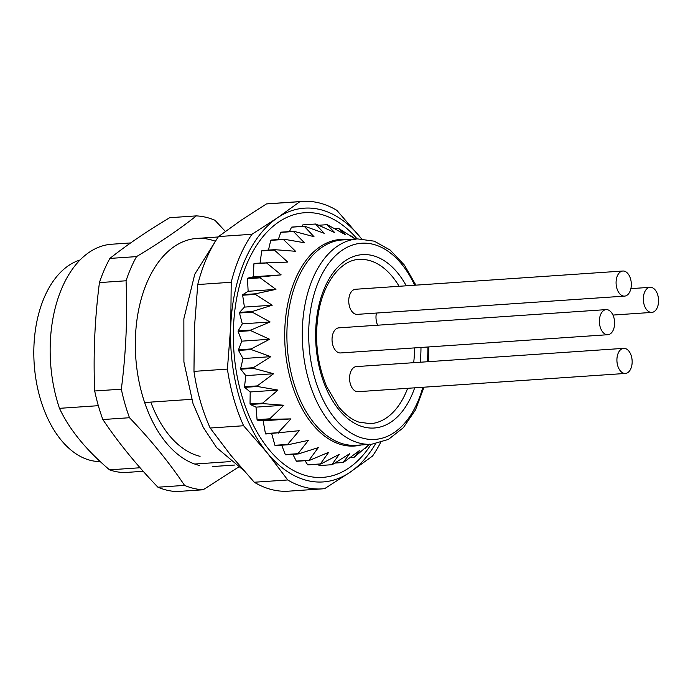 <?xml version="1.0" encoding="UTF-8"?>
<svg xmlns="http://www.w3.org/2000/svg" width="693" height="693" viewBox="0 0 693 693"><rect width="100%" height="100%" fill="white"/><g stroke="black" fill="none" stroke-linecap="round" stroke-linejoin="round"><path stroke-width="1.04" d="M357.138 238.946A132.632 80.076 86.1 0 0 246.595 264.492A132.632 80.076 86.1 0 0 268.685 449.168A132.632 80.076 86.1 0 0 371.145 444.274M331.938 464.708L319.542 465.557A120.625 72.834 -93.9 0 1 319.386 465.566A120.625 72.834 -93.9 0 1 319.161 465.583L331.86 464.717L339.215 454.348L320.781 464.024L308.073 464.89A120.625 72.834 -93.9 0 1 307.692 464.812L320.391 463.946L328.655 452.33L309.39 460.412L296.691 461.278A120.625 72.834 -93.9 0 1 296.309 461.105L309.009 460.239L318.295 447.626L298.354 453.941L285.655 454.807A120.625 72.834 -93.9 0 1 285.291 454.539L297.99 453.672L308.402 440.358L287.95 444.776L275.251 445.642A120.625 72.834 -93.9 0 1 274.913 445.287L271.673 433.593M285.291 454.539L281.704 445.201M296.309 461.105L292.879 454.313M307.692 464.812L305.024 460.706M319.161 465.583L318.018 464.215M301.871 226.377L302.815 224.887A120.625 72.834 -93.9 0 1 302.962 224.879A120.625 72.834 -93.9 0 1 303.101 224.87M289.466 231.601L291.554 227.183A120.625 72.834 -93.9 0 1 291.926 227.061L304.625 226.195L324.194 233.281L315.514 224.021A120.625 72.834 -93.9 0 1 315.67 224.012A120.625 72.834 -93.9 0 1 315.895 223.995L334.702 232.579L326.983 224.688A120.625 72.834 -93.9 0 1 327.365 224.757L345.261 234.598L338.375 228.3A120.625 72.834 -93.9 0 1 338.747 228.473L355.622 239.302M278.3 239.561L280.778 232.389A120.625 72.834 -93.9 0 1 281.124 232.164L293.823 231.297L314.007 236.703L304.253 226.316A120.625 72.834 -93.9 0 1 304.625 226.195M268.46 250.095L270.746 240.367A120.625 72.834 -93.9 0 1 271.067 240.055L283.766 239.189L304.383 242.749L293.477 231.523A120.625 72.834 -93.9 0 1 293.823 231.297M260.083 262.942L261.711 250.935A120.625 72.834 -93.9 0 1 261.997 250.537L274.697 249.671L295.556 251.282L283.446 239.501A120.625 72.834 -93.9 0 1 283.766 239.189M287.95 444.776A120.625 72.834 -93.9 0 1 287.612 444.421L299.203 430.7L265.731 434A120.625 72.834 -93.9 0 1 265.428 433.567L263.141 420.798L257.328 420.166A120.625 72.834 -93.9 0 1 257.068 419.672L256.012 407.137L250.251 404.495A120.625 72.834 -93.9 0 1 250.034 403.941L250.19 391.961L244.672 387.361A120.625 72.834 -93.9 0 1 244.516 386.772L245.816 375.632L240.74 369.196A120.625 72.834 -93.9 0 1 240.636 368.572L243.009 358.558L238.531 350.433A120.625 72.834 -93.9 0 1 238.487 349.8L241.822 341.155L238.123 331.549A120.625 72.834 -93.9 0 1 238.141 330.916L242.299 323.865L239.501 312.993A120.625 72.834 -93.9 0 1 239.579 312.378L244.421 307.094L242.654 295.235A120.625 72.834 -93.9 0 1 242.793 294.655L248.137 291.277L247.488 278.707A120.625 72.834 -93.9 0 1 247.678 278.179L253.361 276.784L253.898 263.816A120.625 72.834 -93.9 0 1 254.14 263.349L287.751 262.084L274.411 250.069A120.625 72.834 -93.9 0 1 274.697 249.671M361.538 238.834A137.205 82.839 86.1 0 0 360.343 237.344A137.205 82.839 86.1 0 0 277.382 217.871A137.205 82.839 86.1 0 0 230.769 325.58A137.205 82.839 86.1 0 0 267.126 452.754A137.205 82.839 86.1 0 0 350.095 472.228A137.205 82.839 86.1 0 0 375.519 443.789M130.648 242.94L111.677 244.231A114.336 69.031 86.1 0 0 59.477 408.333C69.257 429.305 85.941 449.809 109.529 469.837L140.064 467.758M191.614 399.315L144.638 402.52M98.337 405.682L59.477 408.333M194.681 464.033L230.457 461.59M109.529 469.837A114.336 69.031 86.1 0 0 127.243 472.375L143.182 471.292M100.234 461.547A101.758 61.443 -93.9 0 1 34.65 369.447A101.758 61.443 -93.9 0 1 80.041 260.005M334.832 463.08L343.13 462.517L349.714 453.646L332.242 464.691A120.625 72.834 -93.9 0 1 332.094 464.7A120.625 72.834 -93.9 0 1 331.86 464.717M349.956 457.683L353.932 457.406L359.91 450.225L343.503 462.396A120.625 72.834 -93.9 0 1 343.13 462.517M369.534 444.17L354.279 457.189A120.625 72.834 -93.9 0 1 353.932 457.406M363.323 449.566L369.317 444.395M348.752 234.814L355.327 239.068M334.416 228.569L338.375 228.3M318.711 225.251L326.983 224.688M302.815 224.887L315.514 224.021M291.554 227.183L304.253 226.316M280.778 232.389L293.477 231.523M270.746 240.367L283.446 239.501M261.711 250.935L274.411 250.069M253.898 263.816L266.597 262.95A120.625 72.834 -93.9 0 1 266.84 262.482M247.678 278.179L281.159 274.887L266.597 262.95M247.488 278.707L260.187 277.841A120.625 72.834 -93.9 0 1 260.377 277.313M242.793 294.655L255.492 293.789L275.944 289.379L260.187 277.841M242.654 295.235L255.353 294.369A120.625 72.834 -93.9 0 1 255.492 293.789M239.579 312.378L252.278 311.512L272.228 305.197L255.353 294.369M239.501 312.993L252.209 312.127A120.625 72.834 -93.9 0 1 252.278 311.512M238.141 330.916L250.84 330.05L270.105 321.968L252.209 312.127M238.123 331.549L250.823 330.682A120.625 72.834 -93.9 0 1 250.84 330.05M238.487 349.8L251.195 348.934L269.629 339.258L250.823 330.682M238.531 350.433L251.238 349.567A120.625 72.834 -93.9 0 1 251.195 348.934M240.636 368.572L253.335 367.706L270.807 356.661L251.238 349.567M240.74 369.196L253.439 368.329A120.625 72.834 -93.9 0 1 253.335 367.706M244.516 386.772L257.216 385.906L273.622 373.735L253.439 368.329M244.672 387.361L257.372 386.495A120.625 72.834 -93.9 0 1 257.216 385.906M250.034 403.941L262.734 403.075L277.988 390.064L257.372 386.495M250.251 404.495L262.95 403.629A120.625 72.834 -93.9 0 1 262.734 403.075M257.068 419.672L269.768 418.806L283.809 405.24L262.95 403.629M257.328 420.166L270.027 419.3A120.625 72.834 -93.9 0 1 269.768 418.806M265.428 433.567L278.127 432.701L290.939 418.901L270.027 419.3M278.43 433.134A120.625 72.834 -93.9 0 1 278.127 432.701M266.424 203.941L241.008 220.348L218.52 236.564L251.966 234.277L277.382 217.871L299.87 201.663L266.424 203.941A144.066 86.98 86.1 0 1 269.014 203.699L302.469 201.42A144.066 86.98 -93.9 0 1 336.833 210.334L361.555 238.834M218.52 236.564A144.066 86.98 86.1 0 0 197.756 284.546L194.404 328.058L193.971 371.379L227.417 369.092L230.769 325.58L231.211 282.259L197.756 284.546M231.211 282.259A144.066 86.98 -93.9 0 1 251.966 234.277M193.971 371.379A144.066 86.98 86.1 0 0 210.161 428.031L230.752 455.24L254.27 482.241L287.725 479.963L267.126 452.754L243.607 425.745L210.161 428.031M243.607 425.745A144.066 86.98 -93.9 0 1 227.417 369.092M254.27 482.241A144.066 86.98 86.1 0 0 288.635 491.164L322.08 488.877A144.066 86.98 -93.9 0 1 287.725 479.963M380.561 442.628A144.066 86.98 -93.9 0 1 372.583 456.011L350.095 472.228L324.679 488.634A144.066 86.98 -93.9 0 1 322.08 488.877M299.87 201.663A144.066 86.98 -93.9 0 1 302.469 201.42M274.913 445.287L287.612 444.421M263.141 420.798L290.939 418.901M256.012 407.137L283.809 405.24M250.19 391.961L277.988 390.064M245.816 375.632L273.622 373.735M243.009 358.558L270.807 356.661M241.822 341.155L269.629 339.258M242.299 323.865L270.105 321.968M244.421 307.094L272.228 305.197M248.137 291.277L275.944 289.379M253.361 276.784L281.159 274.887M399.107 286.287A82.32 49.705 86.1 0 0 359.052 259.442C341.952 259.728 323.371 281.237 318.269 314.033C314.44 339.613 317.238 363.816 326.663 386.625L338.686 406.904C345.079 414.596 351.749 419.646 358.688 422.046L370.261 423.7A82.32 49.705 86.1 0 0 407.631 388.314M413.678 362.682A82.32 49.705 86.1 0 0 414.561 347.903M625.389 373.449L358.047 391.692A12.578 7.597 -93.9 0 1 349.618 379.66A12.578 7.597 -93.9 0 1 356.341 366.597L623.674 348.354A12.578 7.597 -93.9 0 1 628.811 351.03A12.578 7.597 -93.9 0 1 631.938 364.761A12.578 7.597 -93.9 0 1 625.389 373.449A12.578 7.597 -93.9 0 1 617.368 364.336A12.578 7.597 -93.9 0 1 620.33 349.956A12.578 7.597 -93.9 0 1 623.674 348.354M377.642 325.208A12.578 7.597 -93.9 0 1 376.429 313.054M607.856 334.71L340.514 352.954A12.578 7.597 -93.9 0 1 332.086 340.921A12.578 7.597 -93.9 0 1 338.808 327.858L606.141 309.615A12.578 7.597 -93.9 0 1 611.269 312.292A12.578 7.597 -93.9 0 1 614.405 326.031A12.578 7.597 -93.9 0 1 607.856 334.71A12.578 7.597 -93.9 0 1 599.835 325.597A12.578 7.597 -93.9 0 1 602.797 311.226A12.578 7.597 -93.9 0 1 606.141 309.615M624.558 296.119L357.216 314.362A12.578 7.597 -93.9 0 1 348.787 302.33A12.578 7.597 -93.9 0 1 355.509 289.267L622.842 271.024A12.578 7.597 -93.9 0 1 627.971 273.7A12.578 7.597 -93.9 0 1 631.106 287.43A12.578 7.597 -93.9 0 1 624.558 296.119A12.578 7.597 -93.9 0 1 616.536 287.006A12.578 7.597 -93.9 0 1 619.499 272.626A12.578 7.597 -93.9 0 1 622.842 271.024M646.742 288.929A12.578 7.597 -93.9 0 1 650.086 287.318A12.578 7.597 -93.9 0 1 655.223 289.995A12.578 7.597 -93.9 0 1 658.35 303.733A12.578 7.597 -93.9 0 1 651.801 312.413A12.578 7.597 -93.9 0 1 643.78 303.3A12.578 7.597 -93.9 0 1 646.742 288.929M215.142 241.173A114.336 69.031 86.1 0 0 135.741 331.696A114.336 69.031 86.1 0 0 199.688 465.505M150.797 402.096A105.05 63.427 86.1 0 0 200.086 456.323M225.381 231.419L214.943 220.253A137.205 82.839 86.1 0 0 196.318 215.887C179.496 229.244 159.563 242.819 136.521 256.609A137.205 82.839 86.1 0 0 126.057 280.778C127.59 316.805 126.005 352.936 121.327 389.171A137.205 82.839 86.1 0 0 129.487 417.723C150.953 440.064 169.309 462.621 184.555 485.395A137.205 82.839 86.1 0 0 193.823 488.435A137.205 82.839 86.1 0 0 203.17 489.769L238.314 467.247M121.327 389.171L94.698 390.991C93.165 355.171 94.742 319.04 99.437 282.597A137.205 82.839 -93.9 0 1 109.892 258.42C126.715 245.062 146.647 231.488 169.69 217.706L196.318 215.887M184.555 485.395L157.926 487.214C136.46 464.864 118.105 442.307 102.859 419.534A137.205 82.839 -93.9 0 1 94.698 390.991M102.859 419.534L129.487 417.723M203.17 489.769L176.542 491.58A137.205 82.839 -93.9 0 1 167.195 490.254A137.205 82.839 -93.9 0 1 157.926 487.214M136.521 256.609L109.892 258.42M99.437 282.597L126.057 280.778M414.665 387.829A86.894 52.469 -93.9 0 1 338.773 409.537A86.894 52.469 -93.9 0 1 328.006 280.838A86.894 52.469 -93.9 0 1 406.271 285.802M420.972 347.47A86.894 52.469 -93.9 0 1 420.192 362.24M414.665 285.23A98.328 59.373 86.1 0 0 324.402 269.915A98.328 59.373 86.1 0 0 334.892 418.511A98.328 59.373 86.1 0 0 422.825 387.274M427.338 361.755A98.328 59.373 86.1 0 0 427.902 346.994M342.264 239.96A102.902 62.127 86.1 0 0 287.283 346.855A102.902 62.127 86.1 0 0 356.271 445.287L371.665 444.239A102.902 62.127 -93.9 0 1 329.703 422.349A102.902 62.127 -93.9 0 1 304.08 309.979A102.902 62.127 -93.9 0 1 357.657 238.912L342.264 239.96M361.226 444.949A103.517 62.5 -93.9 0 1 285.092 347.002A103.517 62.5 -93.9 0 1 347.219 239.622M216.233 240.012L194.776 274.185L183.862 318.789L183.905 361.971L193.026 403.629L203.3 427.434L216.58 447.583L243.373 470.157M218.243 236.963L196.838 238.427M234.979 465.02L212.404 466.562M332.094 464.7L319.386 465.566M315.67 224.012L302.962 224.879M355.561 239.05L350.701 235.655M369.568 444.378L365.081 448.527M371.665 444.239L388.375 439.44L403.335 427.711L415.488 409.884L424.021 387.188M428.317 361.685L428.837 346.933M415.904 285.144L404.383 265.081L390.211 250.104L374.281 241.181L357.657 238.912M612.967 315.064L651.801 312.413M630.881 288.635L650.086 287.318"/></g></svg>
